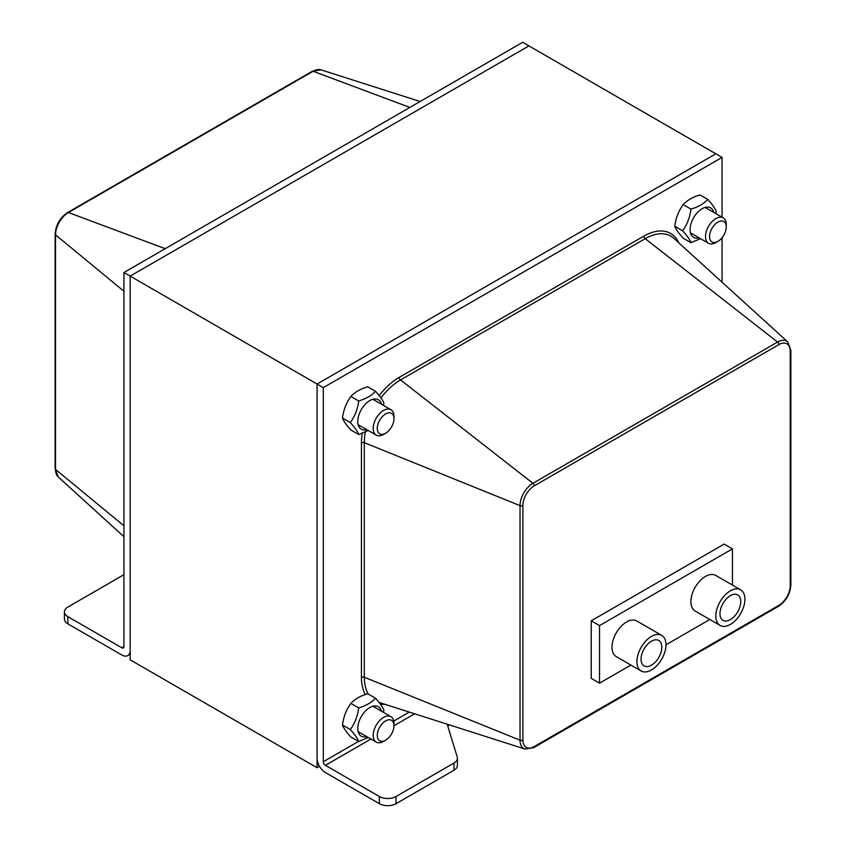 <?xml version="1.0" encoding="UTF-8"?>
<svg xmlns="http://www.w3.org/2000/svg" width="846" height="846" viewBox="0 0 846 846"><rect width="100%" height="100%" fill="white"/><g stroke="black" fill="none" stroke-linecap="round" stroke-linejoin="round"><path stroke-width="1.27" d="M67.86 623.84A11.749 6.779 180 0 1 64.423 619.05L64.423 611.848A11.749 6.779 0 0 0 67.86 616.649L67.86 623.84L121.856 655.016A11.749 6.779 -120 0 0 127.735 655.597A11.749 6.779 -120 0 0 130.168 650.225L130.168 276.113L123.939 272.518L123.939 646.63A2.94 1.692 60 0 1 123.326 647.973A2.94 1.692 60 0 1 121.856 647.825L67.86 616.649M123.939 574.677L67.86 607.058A11.749 6.779 0 0 0 64.423 611.848M370.929 739.034L325.393 765.334A2.94 1.692 -120 0 1 323.309 761.738L323.309 387.627L722.061 157.409L715.832 153.813L317.081 384.031L715.832 153.813L528.919 45.896L130.168 276.113L528.919 45.896L522.691 42.3L123.939 272.518M325.393 765.334L379.389 796.509A11.749 6.779 0 0 0 396.002 796.509L396.002 803.7A11.749 6.779 180 0 1 379.389 803.7L325.393 772.525A11.749 6.779 -120 0 1 317.081 758.132L317.081 384.031L323.309 387.627M396.002 796.509L453.985 763.029A11.749 6.779 0 0 0 457.422 758.238L457.422 765.429A11.749 6.779 180 0 1 453.985 770.23L396.002 803.7M457.422 758.238A11.749 6.779 0 0 0 457.242 757.054L447.196 724.197M449.448 724.916A11.749 6.779 0 0 0 447.862 726.354M724.144 544.073L591.227 620.816L591.227 678.365L591.227 620.816L724.144 544.073L732.446 548.874L599.528 625.606L599.528 683.166L630.894 665.062M722.061 157.409L722.061 217.189M722.061 237.715L722.061 282.183M651.452 641.194A14.689 8.481 -60 0 1 658.791 640.475A14.689 8.481 -60 0 1 658.791 657.427A14.689 8.481 -60 0 1 644.113 665.908A14.689 8.481 -60 0 1 641.86 654.138A14.689 8.481 -60 0 1 651.452 641.194M730.373 595.637A14.689 8.481 -60 0 1 737.712 594.907A14.689 8.481 -60 0 1 737.712 611.87A14.689 8.481 -60 0 1 723.023 620.34A14.689 8.481 -60 0 1 720.781 608.581A14.689 8.481 -60 0 1 730.373 595.637M730.373 590.836A20.558 11.865 120 0 0 716.943 608.961A20.558 11.865 120 0 0 720.094 625.427A20.558 11.865 120 0 0 740.652 613.562A20.558 11.865 120 0 0 740.652 589.821A20.558 11.865 120 0 0 730.373 590.836M720.094 625.427L695.169 611.045A20.558 11.865 -60 0 1 692.017 594.569A20.558 11.865 -60 0 1 705.448 576.454A20.558 11.865 -60 0 1 715.727 575.428L740.652 589.821M651.452 636.404A20.558 11.865 120 0 0 638.021 654.518A20.558 11.865 120 0 0 641.173 670.994A20.558 11.865 120 0 0 661.731 659.129A20.558 11.865 120 0 0 661.731 635.388A20.558 11.865 120 0 0 651.452 636.404M641.173 670.994L616.248 656.602A20.558 11.865 -60 0 1 613.096 640.136A20.558 11.865 -60 0 1 626.526 622.011A20.558 11.865 -60 0 1 636.805 620.996L661.731 635.388M732.446 585.083L732.446 548.874M665.992 644.8L709.815 619.494M591.227 678.365L599.528 683.166M591.227 620.816L599.528 625.606M130.168 276.113L130.168 659.817L317.081 767.724L317.081 384.031L130.168 276.113M319.513 766.328L317.081 767.724M709.561 236.573A11.802 6.81 -60 0 1 717.905 222.117A11.802 6.81 -60 0 1 726.259 226.929A11.802 6.81 -60 0 1 717.905 241.385A11.802 6.81 -60 0 1 709.561 236.573M726.259 226.929L726.259 224.571A14.689 8.481 120 0 0 726.259 224.571A14.689 8.481 120 0 0 723.214 217.856A14.689 8.481 120 0 0 711.898 221.789A14.689 8.481 120 0 0 705.49 236.563A14.689 8.481 120 0 0 708.525 243.288A14.689 8.481 120 0 0 715.864 242.569L717.905 241.385M377.274 428.414A11.802 6.81 -60 0 1 385.617 413.958A11.802 6.81 -60 0 1 393.961 418.781A11.802 6.81 -60 0 1 385.617 433.237A11.802 6.81 -60 0 1 377.274 428.414M393.961 418.781L393.961 416.422A14.689 8.481 120 0 0 390.926 409.707A14.689 8.481 120 0 0 379.6 413.641A14.689 8.481 120 0 0 373.192 428.414A14.689 8.481 120 0 0 376.237 435.14A14.689 8.481 120 0 0 383.576 434.41L385.617 433.237M377.274 735.375A11.802 6.81 -60 0 1 385.617 720.919A11.802 6.81 -60 0 1 393.961 725.741A11.802 6.81 -60 0 1 385.617 740.197A11.802 6.81 -60 0 1 377.274 735.375M414.646 713.802L393.961 725.741L393.961 723.383A14.689 8.481 120 0 0 390.926 716.668A14.689 8.481 120 0 0 379.6 720.602A14.689 8.481 120 0 0 373.192 735.375A14.689 8.481 120 0 0 376.237 742.101A14.689 8.481 120 0 0 383.576 741.371L385.617 740.197M381.493 404.261A17.036 9.835 120 0 0 368.814 401.216A17.036 9.835 120 0 0 357.826 420.24A17.036 9.835 120 0 0 366.804 429.694M368.243 430.529L358.704 434.537C357.657 431.566 354.855 427.59 350.307 422.598C354.855 416.391 357.657 409.189 358.704 400.962C366.043 398.741 371.648 395.516 375.487 391.275C380.034 396.266 382.836 400.243 383.883 403.214L383.524 405.435M375.487 391.275L367.672 386.759C360.322 388.98 354.728 392.206 350.889 396.446C346.342 402.654 343.539 409.866 342.493 418.083C343.539 421.054 346.342 425.03 350.889 430.022L358.704 434.537M350.307 422.598L342.493 418.083M358.704 400.962L350.889 396.446M381.493 711.222A17.036 9.835 120 0 0 368.814 708.176A17.036 9.835 120 0 0 357.826 727.2A17.036 9.835 120 0 0 366.804 736.655M368.243 737.49L358.704 741.498C357.657 738.526 354.855 734.55 350.307 729.559C354.855 723.351 357.657 716.15 358.704 707.922C366.043 705.701 371.648 702.476 375.487 698.236C380.034 703.227 382.836 707.203 383.883 710.175L383.524 712.395M375.487 698.236L367.672 693.72C360.322 695.941 354.728 699.166 350.889 703.407C346.342 709.614 343.539 716.826 342.493 725.043C343.539 728.015 346.342 731.991 350.889 736.982L358.704 741.498M350.307 729.559L342.493 725.043M358.704 707.922L350.889 703.407M713.781 212.409A17.036 9.835 120 0 0 701.112 209.364A17.036 9.835 120 0 0 690.125 228.388A17.036 9.835 120 0 0 699.103 237.842M700.541 238.678L690.992 242.686C689.945 239.714 687.153 235.738 682.606 230.746C687.153 224.55 689.945 217.337 690.992 209.121C698.341 206.9 703.935 203.664 707.785 199.423C712.332 204.415 715.124 208.391 716.171 211.363L715.822 213.583M707.785 199.423L699.97 194.908C692.62 197.129 687.026 200.365 683.177 204.605C678.629 210.802 675.838 218.014 674.78 226.231C675.838 229.203 678.629 233.189 683.177 238.181L690.992 242.686M682.606 230.746L674.78 226.231M690.992 209.121L683.177 204.605M121.856 647.825L123.939 646.63M123.939 291.257L55.529 234.85A2.242 1.29 180 0 1 55.127 234.109L55.127 468.663A2.242 1.29 0 0 0 55.529 469.414L55.529 234.85A18.231 10.522 -60 0 1 68.42 212.526A2.242 1.29 -120 0 0 67.574 212.547C59.971 217.739 55.815 224.93 55.127 234.109M55.127 468.663L58.237 476.975A18.231 10.522 -60 0 1 55.529 469.414L123.939 525.81M165.203 248.692L68.42 212.526L313.083 71.265A2.242 1.29 -120 0 0 312.237 71.286L67.574 212.547M409.866 107.442L313.083 71.265A18.231 10.522 -60 0 1 320.994 69.837L420.134 101.509M379.389 796.509L379.389 803.7M453.985 763.029L453.985 770.23M323.309 761.738L358.535 741.403M393.75 721.067L409.295 712.089M790.873 350.223A2.242 1.29 180 0 1 790.217 351.143L790.217 585.696A2.242 1.29 0 0 0 790.873 584.787L790.873 350.223L787.763 341.921A18.231 10.522 120 0 0 777.58 342.048A2.242 1.29 60 0 1 778.891 344.597A16.032 9.253 -60 0 1 790.217 351.143M790.217 585.696A16.032 9.253 -60 0 1 778.891 605.324A2.242 1.29 60 0 1 778.426 606.349C786.029 601.157 790.185 593.966 790.873 584.787M778.891 605.324L534.217 746.584A16.032 9.253 -60 0 1 522.891 740.038L522.891 505.485A2.242 1.29 0 0 1 520.026 505.633A18.231 10.522 120 0 1 532.917 483.299L400.539 379.917L645.202 238.667L777.58 342.048L532.917 483.299A2.242 1.29 60 0 1 534.217 485.858L778.891 344.597M534.217 746.584A2.242 1.29 60 0 1 533.763 747.61L778.426 606.349M522.891 505.485A16.032 9.253 -60 0 1 534.217 485.858M522.891 740.038A2.242 1.29 180 0 1 520.026 740.187A18.231 10.522 120 0 0 525.006 749.059L533.763 747.61M362.257 433.3A53.446 30.858 120 0 0 361.432 442.818A2.242 1.29 180 0 1 364.298 442.68L520.026 505.633L520.026 740.187L364.298 677.234L364.298 442.68A51.236 29.589 -60 0 1 365.366 431.999M380.922 397.906A51.236 29.589 -60 0 1 400.539 379.917A2.242 1.29 -120 0 1 399.227 377.369A53.446 30.858 120 0 0 379.177 395.59M678.778 242.834A53.446 30.858 120 0 0 643.891 236.108A2.242 1.29 60 0 0 645.202 238.667A51.236 29.589 -60 0 1 673.818 238.318L787.763 341.921M643.891 236.108L399.227 377.369M361.432 442.818L361.432 677.382A2.242 1.29 180 0 1 364.298 677.234A51.236 29.589 -60 0 0 368.348 694.111M361.432 677.382A53.446 30.858 120 0 0 365.366 694.492M380.499 704.274A53.446 30.858 120 0 0 384.697 704.232M127.735 655.597L130.168 654.191M312.237 71.286L320.994 69.837M58.237 476.975L123.939 536.713M525.006 749.059L379.082 702.434M690.463 232.862L708.525 243.288M705.152 207.429L723.214 217.856M358.175 424.713L376.237 435.14M372.864 399.27L390.926 409.707M358.175 731.674L376.237 742.101M372.864 706.23L390.926 716.668"/></g></svg>
